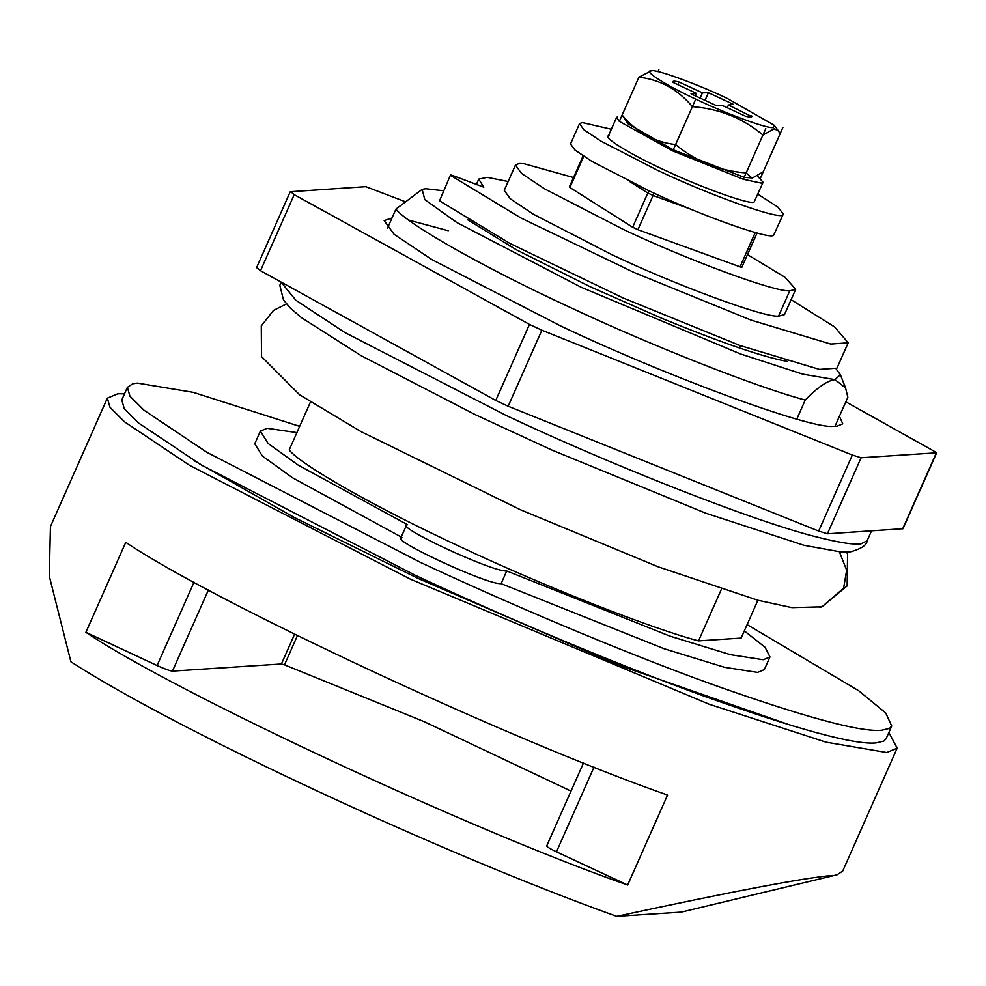<?xml version="1.0" encoding="UTF-8"?>
<svg xmlns="http://www.w3.org/2000/svg" width="986" height="986" viewBox="0 0 986 986"><rect width="100%" height="100%" fill="white"/><g stroke="black" fill="none" stroke-linecap="round" stroke-linejoin="round"><path stroke-width="1.48" d="M573.519 177.542L523.96 163.701L519.154 163.503L515.456 165.044L521.545 173.437L544.629 188.881L623.016 229.282C685.664 259.195 775.119 292.374 789.786 290.808L795.727 289.243L784.881 277.202L747.474 254.634M515.456 165.044L504.228 190.397L510.317 198.778L533.389 214.233L611.776 254.634C674.424 284.535 763.879 317.714 778.546 316.149L784.486 314.596L795.727 289.243M583.096 155.924L569.329 186.995L569.896 187.5L632.642 227.248L637.905 229.701L741.102 267.218M757.026 233.078L741.854 267.292L741.299 266.787M792.461 725.856L619.972 665.624L418.582 578.646L294.641 517.662L194.217 460.758M888.879 732.499L897.174 748.164L842.697 871.106L837.052 874.792L681.338 912.112L616.644 916.351C439.238 852.693 176.519 730.145 70.906 661.779L49.3 576.157L50.434 526.598L107.338 398.159L117.765 393.796L124.519 393.784M897.174 748.164L886.759 752.528L825.96 742.15L709.217 704.25L410.435 579.176L189.522 465.318L124.495 421.786L109.988 407.317L107.338 398.159M616.644 916.351C733.091 891.282 804.97 877.651 832.283 875.469M594.028 767.071L556.474 851.83L627.663 885.046L667.547 795.049C510.329 740.19 213.531 601.743 125.764 542.325L85.893 632.309L157.082 665.525C164.761 669.001 169.875 670.862 172.451 671.121L281.404 663.985L284.486 664.835L424.226 721.69L571.017 791.105M627.663 885.046C470.458 830.187 173.647 691.728 85.893 632.309M556.474 851.83C549.177 848.33 546.034 846.333 547.033 845.852M837.052 874.792L681.338 912.112M747.105 624.631L858.707 690.742L885.724 712.977L891.738 726.041L886.118 738.724L883.924 741.041L876.036 742.939C854.64 745.022 797.366 729.443 704.226 696.215C613.822 663.442 502.059 615.905 415.081 575.183L201.304 464.998L138.373 422.871L124.322 408.857L121.771 400.008L127.379 387.325L132.74 383.788L137.461 383.11L193.207 392.342L299.67 426.359M891.738 726.041L889.545 728.358L881.657 730.256C860.248 732.339 802.986 716.773 709.834 683.544C619.43 650.772 507.667 603.235 420.702 562.513L206.912 452.327L143.981 410.188L129.942 396.187L127.379 387.325M769.967 656.91L764.347 669.593L757.63 672.403L724.759 667.349L664.244 648.776L501.11 583.626C487.503 585.216 385.674 537.715 401.918 537.358L400.846 537.888L406.466 525.218L407.538 524.675C391.294 525.045 493.111 572.546 506.73 570.956L669.851 636.093L730.38 654.667L763.238 659.733L769.967 656.91L765.074 647.284L744.331 630.867M401.166 539.046L401.918 537.358M401.228 537.013L292.448 477.729L262.412 456.062L254.77 443.786L260.39 431.104L268.081 443.429L298.29 465.195L407.538 524.675M391.997 218.005L384.158 220.593L394.117 234.311L431.88 259.589L560.147 325.7C662.666 374.643 809.05 428.935 833.059 426.371L836.72 426.346L842.771 423.82L839.431 416.277M448.26 230.724L408.722 220.1M256.533 267.785L290.241 191.74L365.818 186.662L404.161 201.28M845.828 401.82L936.7 452.673L903.003 528.718L827.414 533.796L861.123 457.75L936.367 452.82L902.658 528.866M256.878 267.65L260.514 270.706L495.761 400.464L508.16 406.244L818.651 531.072L852.348 455.027L861.123 457.75M852.348 455.027L541.856 330.199L529.457 324.419L294.21 194.661L290.574 191.592M818.651 531.072L827.414 533.796M508.16 181.51L487.232 177.357L478.752 179.107L483.83 187.192L455.014 176.371C451.329 174.941 449.912 174.658 450.775 175.496L521.002 218.029L634.343 272.604L751.172 320.154L830.68 344.052L848.194 342.82L834.624 326.933L791.092 299.695M439.546 200.848L450.454 175.077L439.546 200.848L509.774 243.382L623.103 297.957L739.944 345.507L819.452 369.405L836.954 368.172L848.194 342.82M780.049 133.899L782.884 127.502L780.049 133.899L778.533 131.015L774.146 128.784L762.954 135.02C742.778 118.147 719.262 108.694 692.394 106.648L695.229 100.264L692.382 106.636C677.9 89.406 660.078 79.583 638.928 77.154L651.426 70.795C655.579 68.897 697.188 84.007 726.83 98.181L774.269 125.271L773.221 127.477C769.068 129.363 727.446 114.265 697.805 100.091C667.337 86.213 641.861 70.142 651.426 70.795M763.25 171.81L760.416 178.207L763.25 171.81L752.404 178.01L744.196 177.332L673.265 149.81L627.909 123.706L622.117 115.079L619.282 121.463L638.928 77.154M751.998 178.035L746.155 172.932C719.398 170.935 695.882 161.482 675.595 144.56C654.507 142.181 636.685 132.358 622.117 115.079M757.495 176.038L763.102 182.287L754.253 201.748C753.933 206.259 702.574 188.24 664.391 169.962C630.3 154.42 600.351 135.969 609.2 135.711M763.102 182.287L761.167 183.1L743.345 179.279L672.772 150.932L619.331 121.377M619.331 121.364L616.607 117.371L617.63 116.693M757.84 194.168L777.88 207.072L783.34 214.011L782.761 214.628C782.292 220.889 710.857 195.82 657.736 170.393L600.72 141.01L583.946 129.782L579.509 123.681L582.208 122.56L611.345 129.252M783.34 214.011L773.776 234.902C773.307 241.176 701.872 216.094 648.751 190.68L591.736 161.297L574.961 150.057L570.524 143.956L579.509 123.681M751.825 116.644L728.432 104.997L733.584 104.442L708.404 92.696L702.439 92.869L678.997 81.986C674.178 80.803 672.169 80.938 672.982 82.38L696.202 93.263L691.05 93.818L716.218 105.564L722.257 105.416L745.662 116.286C750.482 117.47 752.478 117.334 751.677 115.892L751.172 117.026M696.202 93.263L695.056 95.852M672.834 81.628L672.982 82.38M678.997 81.986L677.813 84.648M702.377 92.844L699.986 98.243L702.414 92.857M702.439 92.869L700.048 98.28M708.404 92.696L704.928 100.56M728.432 104.997L727.274 107.757M658.858 69.649L657.982 71.633L658.858 69.649M782.884 127.502L760.416 178.207M765.777 128.624L743.321 179.316M672.76 150.957L695.229 100.264M787.272 361.394L781.343 360.235C756.324 354.714 716.563 340.774 662.05 318.416L590.331 286.803L516.146 249.692L467.684 219.767M296.897 432.595L267.12 428.294L260.39 431.104M506.73 570.956L501.11 583.626M757.901 600.252L741.139 638.078L698.519 640.875C650.008 628.045 543.841 586.152 461.867 547.501C378.341 508.961 300.89 465.182 289.218 449.936L310.479 401.968M387.51 228.136L395.928 209.118L422.144 189.374L424.818 199.64L456.888 222.577L581.444 287.382L740.474 353.949L802.616 374.125L834.969 379.647C827.365 380.621 817.456 387.424 805.242 400.057L796.811 419.075M834.932 426.408L847.849 397.259L845.544 387.88L834.969 379.647L840.38 374.705L836.214 369.109M698.519 640.875L721.407 589.234M443.515 190.766L425.669 188.72L422.144 189.374M395.928 209.118C407.6 224.364 485.05 268.143 568.577 306.683C650.55 345.334 756.718 387.227 805.242 400.057M778.546 316.149L789.786 290.808M583.712 156.33L569.896 187.5M756.459 232.573L755.202 232.647L740.042 266.873M755.251 232.536L753.76 232.129M690.656 209.168L653.077 195.487L637.905 229.701M653.681 192.96L653.077 195.487L647.814 193.034L632.642 227.248M649.454 191.001L647.814 193.034L629.598 181.498M297.415 635.65L284.486 664.835M294.58 634.257L281.404 663.985M208.416 589.961L172.451 671.121M194.032 582.147L157.082 665.525M280.813 281.91L279.864 285.496L283.475 299.929L290.241 308.014L301.445 317.652L361.196 355.712L475.646 414.847L551.692 449.961L705.631 513.139L804.009 545.295L842.019 552.16L850.339 551.889C861.16 548.869 866.756 545.172 867.15 540.772L861.049 543.853C854.283 544.888 840.75 542.904 820.463 537.9C757.815 523.172 609.373 464.295 506.028 415.389L344.841 332.529L295.874 300.237L280.899 281.947M839.456 552.012L846.654 570.167L843.622 588.174L821.942 606.821L819.354 607.462M260.514 270.706L294.21 194.661M495.761 400.464L529.457 324.419M508.16 406.244L541.856 330.199M740.264 345.618L739.253 347.898M510.958 243.998L509.947 246.278M546.688 845.988L583.515 762.905M867.15 540.772L871.525 530.899M286.445 303.922L273.467 310.43L261.29 325.898L261.5 356.575L299.534 394.733L360.802 431.498L520.682 509.848L658.106 566.79L758 600.289L791.943 607.635L821.942 606.821L847.147 585.906L847.553 554.157L846.654 552.185M476.189 184.887L478.752 179.107M778.533 131.015L774.269 125.271M616.607 117.371L608.177 136.388M840.38 374.705L845.544 387.88"/></g></svg>
